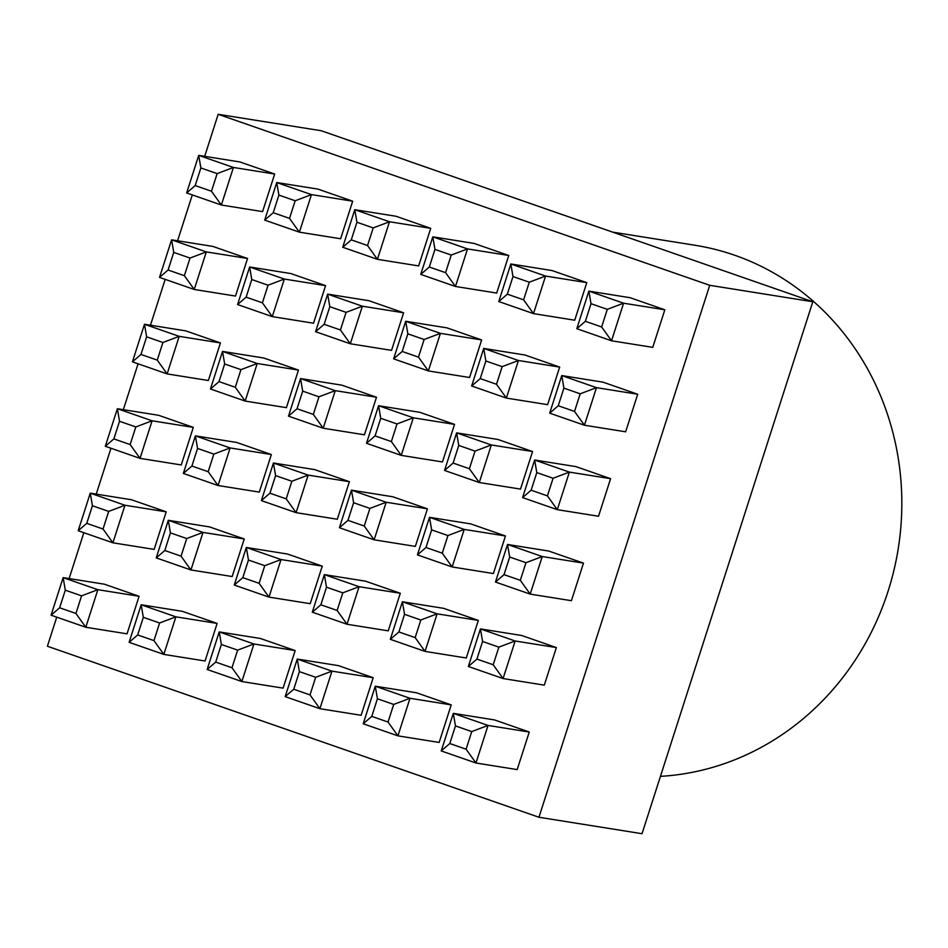 <?xml version="1.0" encoding="UTF-8"?>
<svg xmlns="http://www.w3.org/2000/svg" width="948" height="948" viewBox="0 0 948 948"><rect width="100%" height="100%" fill="white"/><g stroke="black" fill="none" stroke-linecap="round" stroke-linejoin="round"><path stroke-width="1.42" d="M660.448 776.353A267.62 248.305 -80.9 0 0 888.039 591.351A267.62 248.305 -80.9 0 0 695.192 245.295L612.669 232.13M56.738 617.148L47.4 646.24L538.95 817.259L642.033 833.707L812.815 301.76L321.265 130.741L218.182 114.293L204.685 156.337M244.24 538.974L203.002 532.397L190.939 569.961L232.177 576.538L244.24 538.974L209.52 526.898L168.294 520.31L203.002 532.397L186.72 538.547L170.439 532.883L168.294 520.31L156.23 557.886L164.786 550.504L181.068 556.168L186.72 538.547M322.273 566.122L281.035 559.545L268.983 597.11L310.209 603.686L322.273 566.122L287.552 554.047L246.326 547.47L281.035 559.545L264.753 565.695L248.471 560.031L246.326 547.47L234.263 585.034L242.818 577.652L259.1 583.316L264.753 565.695M400.305 593.27L359.079 586.694L347.015 624.258L388.242 630.847L400.305 593.27L365.584 581.195L324.358 574.618L359.079 586.694L342.785 592.844L326.503 587.179L324.358 574.618L312.295 612.183L320.851 604.8L337.132 610.465L342.785 592.844M478.337 620.419L437.111 613.842L425.048 651.406L466.274 657.995L478.337 620.419L443.628 608.343L402.39 601.767L437.111 613.842L420.817 619.992L404.535 614.328L402.39 601.767L390.327 639.331L398.883 631.949L415.165 637.613L420.817 619.992M271.353 454.53L230.115 447.942L218.052 485.518L259.29 492.095L271.353 454.53L236.633 442.443L195.407 435.867L230.115 447.942L213.833 454.092L197.551 448.428L195.407 435.867L183.343 473.443L191.899 466.049L208.181 471.713L213.833 454.092M349.385 481.679L308.147 475.102L296.096 512.667L337.322 519.243L349.385 481.679L314.665 469.604L273.439 463.015L308.147 475.102L291.866 481.252L275.584 475.588L273.439 463.015L261.375 500.591L269.931 493.209L286.213 498.873L291.866 481.252M427.418 508.827L386.191 502.25L374.128 539.815L415.354 546.392L427.418 508.827L392.697 496.752L351.471 490.163L386.191 502.25L369.898 508.401L353.616 502.736L351.471 490.163L339.408 527.74L347.963 520.357L364.245 526.021L369.898 508.401M505.45 535.976L464.224 529.399L452.16 566.963L493.387 573.54L505.45 535.976L470.741 523.9L429.503 517.324L464.224 529.399L447.93 535.549L431.648 529.885L429.503 517.324L417.44 554.888L425.996 547.506L442.278 553.17L447.93 535.549M298.466 370.087L257.228 363.499L245.165 401.075L286.403 407.652L298.466 370.087L263.745 358L222.519 351.424L257.228 363.499L240.946 369.649L224.664 363.985L222.519 351.424L210.456 388.988L219.012 381.606L235.294 387.27L240.946 369.649M376.498 397.236L335.26 390.647L323.209 428.223L364.435 434.8L376.498 397.236L341.778 385.149L300.552 378.572L335.26 390.647L318.978 396.797L302.696 391.133L300.552 378.572L288.488 416.136L297.044 408.754L313.326 414.418L318.978 396.797M454.53 424.384L413.304 417.795L401.241 455.372L442.467 461.949L454.53 424.384L419.81 412.309L378.584 405.72L413.304 417.795L397.011 423.957L380.729 418.281L378.584 405.72L366.521 443.297L375.076 435.902L391.358 441.567L397.011 423.957M532.563 451.532L491.337 444.956L479.273 482.52L520.499 489.097L532.563 451.532L497.854 439.457L456.616 432.869L491.337 444.956L475.043 451.106L458.761 445.442L456.616 432.869L444.553 470.445L453.108 463.062L469.39 468.727L475.043 451.106M325.579 285.632L284.341 279.056L272.277 316.62L313.515 323.209L325.579 285.632L290.858 273.557L249.632 266.981L284.341 279.056L268.059 285.206L251.777 279.542L249.632 266.981L237.569 304.545L246.124 297.162L262.406 302.827L268.059 285.206M403.611 312.781L362.373 306.204L350.31 343.769L391.548 350.357L403.611 312.781L368.891 300.706L327.664 294.129L362.373 306.204L346.091 312.354L329.809 306.69L327.664 294.129L315.601 331.693L324.157 324.311L340.439 329.975L346.091 312.354M481.643 339.941L440.405 333.352L428.354 370.929L469.58 377.505L481.643 339.941L446.923 327.854L405.697 321.277L440.405 333.352L424.123 339.502L407.841 333.838L405.697 321.277L393.633 358.842L402.189 351.459L418.471 357.123L424.123 339.502M559.676 367.089L524.967 355.002L483.729 348.426L518.449 360.501L559.676 367.089L547.612 404.654L506.386 398.077L471.666 385.99L483.729 348.426L485.874 360.987L480.221 378.608L496.503 384.272L502.156 366.651L485.874 360.987M192.302 194.921L177.572 240.78M165.189 279.364L150.459 325.223M138.076 363.807L123.347 409.678M110.963 448.25L96.234 494.121M83.851 532.705L69.121 578.564M538.95 817.259L709.732 285.312L218.182 114.293M664.821 309.795L630.112 297.708L588.874 291.131L623.594 303.206L664.821 309.795L652.757 347.359L611.531 340.782L576.811 328.695L588.874 291.131L591.019 303.692L585.366 321.313L601.648 326.977L607.301 309.356L591.019 303.692M586.788 282.634L552.068 270.559L510.842 263.982L545.562 276.058L586.788 282.634L574.725 320.211L533.499 313.622L498.778 301.547L510.842 263.982L512.986 276.543L507.334 294.164L523.616 299.829L529.268 282.208L512.986 276.543M508.756 255.486L467.518 248.909L455.467 286.474L496.693 293.062L508.756 255.486L474.036 243.411L432.809 236.834L467.518 248.909L451.236 255.059L434.954 249.395L432.809 236.834L420.746 274.399L429.302 267.016L445.584 272.68L451.236 255.059M430.724 228.338L389.486 221.761L377.423 259.325L418.661 265.914L430.724 228.338L396.003 216.263L354.777 209.686L389.486 221.761L373.204 227.911L356.922 222.247L354.777 209.686L342.714 247.25L351.27 239.868L367.551 245.532L373.204 227.911M352.692 201.189L311.454 194.613L299.39 232.177L340.628 238.754L352.692 201.189L317.971 189.114L276.745 182.537L311.454 194.613L295.172 200.763L278.89 195.098L276.745 182.537L264.682 220.102L273.237 212.719L289.519 218.384L295.172 200.763M274.659 174.041L233.421 167.464L221.358 205.029L262.596 211.605L274.659 174.041L239.939 161.966L198.713 155.377L233.421 167.464L217.139 173.614L200.858 167.95L198.713 155.377L186.649 192.954L195.193 185.571L211.475 191.235L217.139 173.614M637.708 394.238L596.482 387.661L584.418 425.225L625.644 431.802L637.708 394.238L602.999 382.163L561.761 375.574L596.482 387.661L580.188 393.811L563.906 388.135L561.761 375.574L549.698 413.15L558.254 405.756L574.535 411.42L580.188 393.811M247.547 258.484L206.309 251.907L194.245 289.472L235.483 296.06L247.547 258.484L212.826 246.409L171.6 239.832L206.309 251.907L190.027 258.057L173.745 252.393L171.6 239.832L159.537 277.397L168.08 270.014L184.374 275.678L190.027 258.057M610.595 478.681L569.369 472.104L557.306 509.669L598.532 516.245L610.595 478.681L575.886 466.606L534.648 460.017L569.369 472.104L553.087 478.254L536.793 472.59L534.648 460.017L522.585 497.593L531.141 490.211L547.423 495.875L553.087 478.254M220.434 342.927L179.196 336.35L167.132 373.915L208.37 380.504L220.434 342.927L185.713 330.852L144.487 324.275L179.196 336.35L162.914 342.501L146.632 336.836L144.487 324.275L132.424 361.84L140.968 354.457L157.261 360.121L162.914 342.501M583.482 563.124L542.256 556.547L530.193 594.112L571.419 600.7L583.482 563.124L548.774 551.049L507.536 544.472L542.256 556.547L525.974 562.697L509.68 557.033L507.536 544.472L495.472 582.036L504.028 574.654L520.31 580.318L525.974 562.697M193.321 427.382L152.083 420.794L140.02 458.37L181.258 464.947L193.321 427.382L158.6 415.295L117.374 408.718L152.083 420.794L135.801 426.944L119.519 421.279L117.374 408.718L105.311 446.283L113.867 438.9L130.149 444.565L135.801 426.944M556.369 647.567L515.143 640.99L503.08 678.555L544.306 685.143L556.369 647.567L521.661 635.492L480.423 628.915L515.143 640.99L498.861 647.14L482.579 641.476L480.423 628.915L468.359 666.48L476.915 659.097L493.197 664.761L498.861 647.14M166.208 511.825L124.97 505.248L112.907 542.813L154.145 549.39L166.208 511.825L131.488 499.75L90.261 493.161L124.97 505.248L108.688 511.399L92.406 505.734L90.261 493.161L78.198 530.738L86.754 523.343L103.036 529.02L108.688 511.399M529.257 732.022L488.03 725.433L475.967 763.01L517.193 769.586L529.257 732.022L494.548 719.935L453.31 713.358L488.03 725.433L471.749 731.583L455.467 725.919L453.31 713.358L441.247 750.923L449.802 743.54L466.084 749.204L471.749 731.583M451.224 704.874L409.998 698.285L397.935 735.861L439.161 742.438L451.224 704.874L416.516 692.787L375.278 686.21L409.998 698.285L393.704 704.435L377.423 698.771L375.278 686.21L363.214 723.774L371.77 716.392L388.052 722.056L393.704 704.435M373.192 677.713L331.966 671.137L319.903 708.701L361.129 715.29L373.192 677.713L338.472 665.638L297.245 659.061L331.966 671.137L315.672 677.287L299.39 671.622L297.245 659.061L285.182 696.626L293.738 689.243L310.02 694.908L315.672 677.287M295.16 650.565L253.922 643.988L241.87 681.553L283.096 688.141L295.16 650.565L260.439 638.49L219.213 631.913L253.922 643.988L237.64 650.138L221.358 644.474L219.213 631.913L207.15 669.478L215.706 662.095L231.987 667.759L237.64 650.138M217.128 623.417L175.89 616.84L163.826 654.404L205.064 660.993L217.128 623.417L182.407 611.341L141.181 604.765L175.89 616.84L159.608 622.99L143.326 617.326L141.181 604.765L129.118 642.329L137.673 634.947L153.955 640.611L159.608 622.99M139.095 596.268L97.857 589.692L85.794 627.256L127.032 633.833L139.095 596.268L104.375 584.193L63.149 577.616L97.857 589.692L81.575 595.842L65.294 590.177L63.149 577.616L51.085 615.181L59.641 607.798L75.923 613.463L81.575 595.842M709.732 285.312L812.815 301.76M607.301 309.356L623.594 303.206L611.531 340.782L601.648 326.977M585.366 321.313L576.811 328.695M502.156 366.651L518.449 360.501L506.386 398.077L496.503 384.272M480.221 378.608L471.666 385.99M418.471 357.123L428.354 370.929L393.633 358.842M407.841 333.838L402.189 351.459M340.439 329.975L350.31 343.769L315.601 331.693M329.809 306.69L324.157 324.311M262.406 302.827L272.277 316.62L237.569 304.545M251.777 279.542L246.124 297.162M469.39 468.727L479.273 482.52L444.553 470.445M458.761 445.442L453.108 463.062M391.358 441.567L401.241 455.372L366.521 443.297M380.729 418.281L375.076 435.902M313.326 414.418L323.209 428.223L288.488 416.136M302.696 391.133L297.044 408.754M235.294 387.27L245.165 401.075L210.456 388.988M224.664 363.985L219.012 381.606M442.278 553.17L452.16 566.963L417.44 554.888M431.648 529.885L425.996 547.506M364.245 526.021L374.128 539.815L339.408 527.74M353.616 502.736L347.963 520.357M286.213 498.873L296.096 512.667L261.375 500.591M275.584 475.588L269.931 493.209M208.181 471.713L218.052 485.518L183.343 473.443M197.551 448.428L191.899 466.049M415.165 637.613L425.048 651.406L390.327 639.331M404.535 614.328L398.883 631.949M337.132 610.465L347.015 624.258L312.295 612.183M326.503 587.179L320.851 604.8M259.1 583.316L268.983 597.11L234.263 585.034M248.471 560.031L242.818 577.652M181.068 556.168L190.939 569.961L156.23 557.886M170.439 532.883L164.786 550.504M529.268 282.208L545.562 276.058L533.499 313.622L523.616 299.829M507.334 294.164L498.778 301.547M445.584 272.68L455.467 286.474L420.746 274.399M434.954 249.395L429.302 267.016M367.551 245.532L377.423 259.325L342.714 247.25M356.922 222.247L351.27 239.868M289.519 218.384L299.39 232.177L264.682 220.102M278.89 195.098L273.237 212.719M211.475 191.235L221.358 205.029L186.649 192.954M200.858 167.95L195.193 185.571M574.535 411.42L584.418 425.225L549.698 413.15M563.906 388.135L558.254 405.756M184.374 275.678L194.245 289.472L159.537 277.397M173.745 252.393L168.08 270.014M547.423 495.875L557.306 509.669L522.585 497.593M536.793 472.59L531.141 490.211M157.261 360.121L167.132 373.915L132.424 361.84M146.632 336.836L140.968 354.457M520.31 580.318L530.193 594.112L495.472 582.036M509.68 557.033L504.028 574.654M130.149 444.565L140.02 458.37L105.311 446.283M119.519 421.279L113.867 438.9M493.197 664.761L503.08 678.555L468.359 666.48M482.579 641.476L476.915 659.097M103.036 529.02L112.907 542.813L78.198 530.738M92.406 505.734L86.754 523.343M466.084 749.204L475.967 763.01L441.247 750.923M455.467 725.919L449.802 743.54M388.052 722.056L397.935 735.861L363.214 723.774M377.423 698.771L371.77 716.392M310.02 694.908L319.903 708.701L285.182 696.626M299.39 671.622L293.738 689.243M231.987 667.759L241.87 681.553L207.15 669.478M221.358 644.474L215.706 662.095M153.955 640.611L163.826 654.404L129.118 642.329M143.326 617.326L137.673 634.947M75.923 613.463L85.794 627.256L51.085 615.181M65.294 590.177L59.641 607.798"/></g></svg>
